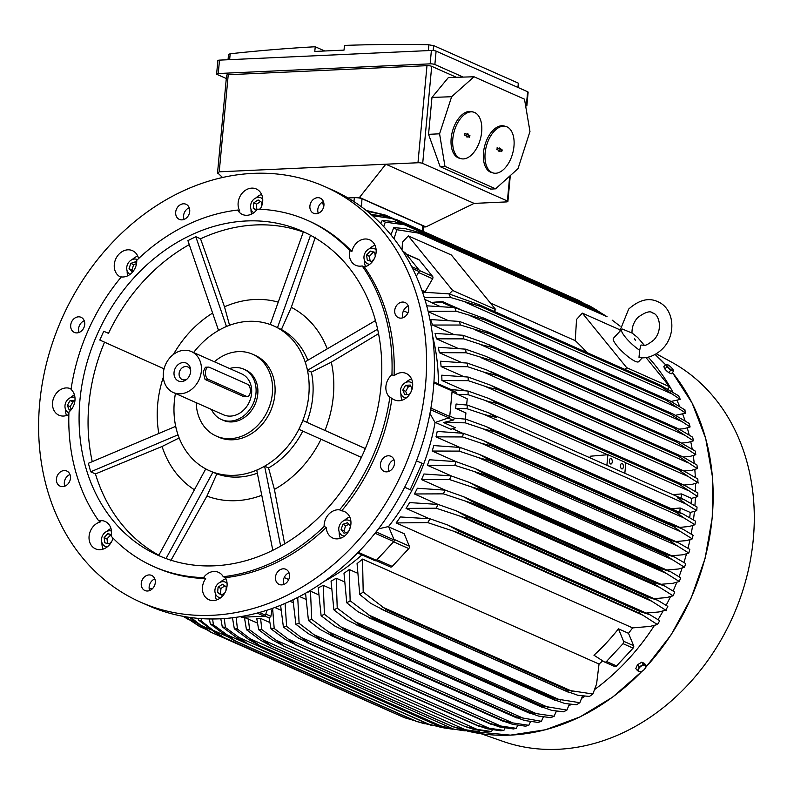 <?xml version="1.0" encoding="UTF-8"?>
<svg xmlns="http://www.w3.org/2000/svg" width="794" height="794" viewBox="0 0 794 794"><rect width="100%" height="100%" fill="white"/><g stroke="black" fill="none" stroke-linecap="round" stroke-linejoin="round"><path stroke-width="1.19" d="M403.094 317.669A8.268 6.789 113.9 0 1 402.866 316.965A8.268 6.789 113.9 0 1 408.275 306.018M283.845 584.434A8.268 6.789 113.9 0 1 288.391 573.05A8.268 6.789 113.9 0 1 289.026 572.772M64.81 486.176A8.268 6.789 113.9 0 1 64.582 485.471A8.268 6.789 113.9 0 1 69.991 474.514M184.059 219.412A8.268 6.789 113.9 0 1 188.605 208.038A8.268 6.789 113.9 0 1 189.24 207.76M324.786 186.6L332.686 190.103A227.282 186.729 113.9 0 1 433.385 389.05A227.282 186.729 113.9 0 1 148.299 605.584L140.399 602.08A227.282 186.729 113.9 0 1 39.7 403.134A227.282 186.729 113.9 0 1 324.786 186.6A227.282 186.729 113.9 0 1 425.485 385.547A227.282 186.729 113.9 0 1 140.399 602.08M318.275 213.298A8.268 6.789 113.9 0 1 323.456 201.636M79.072 332.448A8.268 6.789 113.9 0 1 79.42 325.59A8.268 6.789 113.9 0 1 84.253 320.786M149.639 590.547A8.268 6.789 113.9 0 1 154.81 578.895M388.832 471.398A8.268 6.789 113.9 0 1 389.179 464.55A8.268 6.789 113.9 0 1 394.013 459.746M394.965 313.461A8.268 6.789 113.9 0 1 397.298 304.648A8.268 6.789 113.9 0 1 405.089 302.534A8.268 6.789 113.9 0 1 408.503 306.722A8.268 6.789 113.9 0 1 406.181 315.536A8.268 6.789 113.9 0 1 398.38 317.65A8.268 6.789 113.9 0 1 394.965 313.461M280.49 569.546A8.268 6.789 113.9 0 1 285.84 569.298A8.268 6.789 113.9 0 1 289.502 576.513A8.268 6.789 113.9 0 1 284.48 584.156A8.268 6.789 113.9 0 1 279.131 584.404A8.268 6.789 113.9 0 1 275.468 577.188A8.268 6.789 113.9 0 1 280.49 569.546M70.219 475.229A8.268 6.789 113.9 0 1 67.897 484.042A8.268 6.789 113.9 0 1 60.106 486.146A8.268 6.789 113.9 0 1 56.692 481.968A8.268 6.789 113.9 0 1 59.014 473.145A8.268 6.789 113.9 0 1 66.805 471.041A8.268 6.789 113.9 0 1 70.219 475.229M184.694 219.134A8.268 6.789 113.9 0 1 179.355 219.392A8.268 6.789 113.9 0 1 175.682 212.167A8.268 6.789 113.9 0 1 180.704 204.534A8.268 6.789 113.9 0 1 186.054 204.276A8.268 6.789 113.9 0 1 189.716 211.502A8.268 6.789 113.9 0 1 184.694 219.134M313.541 213.258A8.268 6.789 113.9 0 1 310.712 202.946A8.268 6.789 113.9 0 1 320.27 198.163A8.268 6.789 113.9 0 1 320.29 198.172A8.268 6.789 113.9 0 1 323.118 208.485A8.268 6.789 113.9 0 1 313.561 213.268A8.268 6.789 113.9 0 1 313.541 213.258M83.906 327.644A8.268 6.789 113.9 0 1 74.358 332.418A8.268 6.789 113.9 0 1 71.52 322.086A8.268 6.789 113.9 0 1 81.067 317.312A8.268 6.789 113.9 0 1 83.906 327.644M151.644 575.422A8.268 6.789 113.9 0 1 154.473 585.734A8.268 6.789 113.9 0 1 144.925 590.528A8.268 6.789 113.9 0 1 144.905 590.518A8.268 6.789 113.9 0 1 142.076 580.206A8.268 6.789 113.9 0 1 151.624 575.412A8.268 6.789 113.9 0 1 151.644 575.422M381.279 461.046A8.268 6.789 113.9 0 1 390.827 456.262A8.268 6.789 113.9 0 1 393.665 466.604A8.268 6.789 113.9 0 1 384.127 471.378A8.268 6.789 113.9 0 1 381.279 461.046M237.634 210.063A14.461 11.88 113.9 0 0 242.398 214.449A14.461 11.88 113.9 0 0 246.964 215.293A14.461 11.88 113.9 0 0 257.345 209.169A189.399 155.604 113.9 0 1 307.268 220.266L309.422 221.228A189.399 155.604 113.9 0 1 351.871 251.559A14.461 11.88 113.9 0 1 369.686 239.838A14.461 11.88 113.9 0 1 373.428 242.726A14.461 11.88 113.9 0 1 375.066 256.938A14.461 11.88 113.9 0 1 364.327 266.883A189.399 155.604 113.9 0 1 394.082 375.741A14.461 11.88 113.9 0 1 406.22 373.478A14.461 11.88 113.9 0 1 412.632 386.132A14.461 11.88 113.9 0 1 394.489 399.918A14.461 11.88 113.9 0 1 391.988 398.32A189.399 155.604 113.9 0 1 341.698 510.82A14.461 11.88 113.9 0 1 344.477 511.584A14.461 11.88 113.9 0 1 346.373 534.352A14.461 11.88 113.9 0 1 332.746 538.024A14.461 11.88 113.9 0 1 326.284 527.414A189.399 155.604 113.9 0 1 225.407 577.665A14.461 11.88 113.9 0 1 225.149 592.314A14.461 11.88 113.9 0 1 213.467 600.552A14.461 11.88 113.9 0 1 208.901 599.718A14.461 11.88 113.9 0 1 205.686 578.568A189.399 155.604 113.9 0 1 155.763 567.462L153.619 566.509A189.399 155.604 113.9 0 1 111.16 536.168A14.461 11.88 113.9 0 0 108.818 524.328A14.461 11.88 113.9 0 0 105.076 521.45A14.461 11.88 113.9 0 0 98.704 520.844A189.399 155.604 113.9 0 1 68.949 411.997A14.461 11.88 113.9 0 0 74.954 400.474A14.461 11.88 113.9 0 0 71.043 389.417A189.399 155.604 113.9 0 1 121.333 276.917A14.461 11.88 113.9 0 0 132.181 272.471A14.461 11.88 113.9 0 0 136.757 260.313A189.399 155.604 113.9 0 1 237.634 210.063L239.788 211.015A14.461 11.88 113.9 0 1 240.036 196.366A14.461 11.88 113.9 0 1 251.728 188.128A14.461 11.88 113.9 0 1 256.283 188.972A14.461 11.88 113.9 0 1 260.075 209.259M113.056 538.153A14.461 11.88 113.9 0 1 95.498 548.843A14.461 11.88 113.9 0 1 91.767 545.964A14.461 11.88 113.9 0 1 90.119 531.742A14.461 11.88 113.9 0 1 100.858 521.797L98.704 520.844M68.87 414.478A14.461 11.88 113.9 0 1 58.964 415.212A14.461 11.88 113.9 0 1 52.563 402.548A14.461 11.88 113.9 0 1 70.706 388.772A14.461 11.88 113.9 0 1 71.113 388.961M121.055 277.245A14.461 11.88 113.9 0 1 120.708 277.096A14.461 11.88 113.9 0 1 118.822 254.328A14.461 11.88 113.9 0 1 132.439 250.656A14.461 11.88 113.9 0 1 138.563 258.586M374.996 245.296A14.461 11.88 -66.1 0 0 369.498 248.721M364.416 260.184A14.461 11.88 -66.1 0 0 365.568 266.556M364.327 266.883L362.173 265.93A14.461 11.88 113.9 0 1 355.801 265.325A14.461 11.88 113.9 0 1 352.07 262.447A14.461 11.88 113.9 0 1 349.717 250.606L351.871 251.559M411.53 378.937A14.461 11.88 -66.1 0 0 406.032 382.351M391.988 398.32L389.834 397.357A14.461 11.88 113.9 0 1 385.924 386.301A14.461 11.88 113.9 0 1 391.928 374.778L394.082 375.741M349.787 517.043A14.461 11.88 -66.1 0 0 344.288 520.467M326.284 527.414L324.131 526.462A14.461 11.88 113.9 0 1 328.706 514.304A14.461 11.88 113.9 0 1 339.544 509.857L341.698 510.82M205.686 578.568L203.542 577.605A14.461 11.88 113.9 0 1 213.923 571.481A14.461 11.88 113.9 0 1 218.479 572.325A14.461 11.88 113.9 0 1 223.253 576.712L225.407 577.665M65.426 409.108A14.461 11.88 -66.1 0 0 66.577 415.49M127.169 270.992A14.461 11.88 -66.1 0 0 127.735 275.786M261.593 194.431A14.461 11.88 -66.1 0 0 256.095 197.855M251.013 209.308A14.461 11.88 -66.1 0 0 251.579 214.102M262.725 199.066A8.268 6.789 -66.1 0 0 260.948 197.825A8.268 6.789 -66.1 0 0 258.348 197.339A8.268 6.789 -66.1 0 0 250.934 203.869A8.268 6.789 -66.1 0 0 253.842 212.732M256.422 210.341L253.256 208.266L253.762 202.857L258.1 199.959L261.941 202.48L261.593 206.271M260.531 208.494L259.43 209.229M253.256 208.266L256.75 209.944M260.511 201.547L256.631 204.127L256.125 209.537M253.762 202.857L256.631 204.127M137.749 256.115A14.461 11.88 -66.1 0 0 132.251 259.539M137.431 259.668A8.268 6.789 -66.1 0 0 137.104 259.509A8.268 6.789 -66.1 0 0 129.323 261.613A8.268 6.789 -66.1 0 0 129.998 274.416M132.4 272.223L129.055 268.67L130.772 263.39L135.456 261.782L136.598 263.181M136.518 263.677L133.64 264.66L131.933 269.95L133.104 271.389M130.772 263.39L133.64 264.66M129.055 268.67L131.933 269.95M74.447 394.866A14.461 11.88 -66.1 0 0 70.507 397.655M74.954 397.457A8.268 6.789 -66.1 0 0 64.999 405.496A8.268 6.789 -66.1 0 0 68.661 412.731A8.268 6.789 -66.1 0 0 68.919 412.84L68.661 412.731M71.053 409.893L69.217 409.972L67.291 405.397L70.08 400.603L74.934 400.682M74.785 401.794L72.959 401.873L70.16 406.667L71.351 409.506M70.08 400.603L72.959 401.873M67.291 405.397L70.16 406.667M110.971 528.496A14.461 11.88 -66.1 0 0 107.041 531.285M101.96 542.739A14.461 11.88 -66.1 0 0 103.111 549.12M111.478 531.087A8.268 6.789 -66.1 0 0 102.972 534.848A8.268 6.789 -66.1 0 0 103.061 544.714A8.268 6.789 -66.1 0 0 105.195 546.361A8.268 6.789 -66.1 0 0 107.309 546.848M111.875 541.19L109.284 543.979L104.848 542.788L104.113 537.617L107.805 533.637L111.438 534.61M112.659 537.736L112.817 538.918M111.368 535.096L110.674 534.908L106.982 538.888L107.647 543.543M107.805 533.637L110.674 534.908M104.113 537.617L106.982 538.888M225.943 578.737A14.461 11.88 -66.1 0 0 220.444 582.161M215.363 593.614A14.461 11.88 -66.1 0 0 216.514 599.986M227.074 583.372A8.268 6.789 -66.1 0 0 225.298 582.131A8.268 6.789 -66.1 0 0 222.697 581.645A8.268 6.789 -66.1 0 0 215.214 588.443A8.268 6.789 -66.1 0 0 218.598 597.237A8.268 6.789 -66.1 0 0 220.712 597.723M224.881 592.8L221.447 595.093L217.606 592.572L218.102 587.163L222.449 584.265L226.29 586.786L225.943 590.577M224.861 585.853L220.98 588.433L220.474 593.852L221.903 594.785M218.102 587.163L220.98 588.433M217.606 592.572L220.474 593.852M339.207 531.92A14.461 11.88 -66.1 0 0 340.358 538.302M350.918 521.678A8.268 6.789 -66.1 0 0 349.142 520.437A8.268 6.789 -66.1 0 0 341.36 522.541A8.268 6.789 -66.1 0 0 342.442 535.543A8.268 6.789 -66.1 0 0 344.556 536.029M348.308 531.831L344.08 533.28L341.102 529.598L342.81 524.318L347.504 522.71L350.482 526.382L349.34 529.916M348.933 524.477L345.678 525.588L343.971 530.878L345.519 532.784M342.81 524.318L345.678 525.588M341.102 529.598L343.971 530.878M400.94 393.814A14.461 11.88 -66.1 0 0 402.101 400.186M412.662 383.571A8.268 6.789 -66.1 0 0 410.885 382.321A8.268 6.789 -66.1 0 0 400.523 390.201A8.268 6.789 -66.1 0 0 404.176 397.437A8.268 6.789 -66.1 0 0 406.29 397.913M411.322 391.263L409.456 394.459L404.732 394.678L402.806 390.092L405.605 385.298L410.329 385.08L412.056 389.189M405.605 385.298L408.473 386.579L405.674 391.373L407.024 394.568M402.806 390.092L405.674 391.373M410.915 386.46L408.473 386.579M376.128 249.931A8.268 6.789 -66.1 0 0 374.351 248.691A8.268 6.789 -66.1 0 0 365.577 252.055A8.268 6.789 -66.1 0 0 365.518 262.149A8.268 6.789 -66.1 0 0 367.652 263.797A8.268 6.789 -66.1 0 0 369.766 264.283M374.331 258.626L371.741 261.415L367.304 260.224L366.57 255.053L370.262 251.073L374.699 252.264L375.284 256.353M366.57 255.053L369.438 256.333L370.103 260.978M374.768 252.79L373.13 252.353L369.438 256.333M370.262 251.073L373.13 252.353M307.268 220.266A189.399 155.604 113.9 0 1 349.717 250.606M203.542 577.605A189.399 155.604 113.9 0 1 153.619 566.509M324.131 526.462A189.399 155.604 113.9 0 1 223.253 576.712M389.834 397.357A189.399 155.604 113.9 0 1 339.544 509.857M362.173 265.93A189.399 155.604 113.9 0 1 391.928 374.778M79.926 400.245A177.35 145.699 113.9 0 1 302.375 231.282A177.35 145.699 113.9 0 1 380.961 386.519A177.35 145.699 113.9 0 1 158.502 555.492A177.35 145.699 113.9 0 1 79.926 400.245M92.253 461.651A177.35 145.699 113.9 0 1 88.898 404.235A177.35 145.699 113.9 0 1 104.55 342.174M158.84 555.214A177.35 145.699 113.9 0 1 95.449 473.919L90.695 471.805L88.372 463.289L175.692 426.338M160.616 556.405L158.701 555.482L205.745 468.907M378.549 333.659L331.297 362.193A103.468 85.008 113.9 0 1 333.331 396.077A103.468 85.008 113.9 0 1 324.964 430.427L365.319 448.56M158.83 433.455A103.468 85.008 113.9 0 1 157.698 404.077A103.468 85.008 113.9 0 1 163.326 377.219M193.597 352.546A79.201 65.068 113.9 0 1 222.439 328.359A79.201 65.068 113.9 0 1 248.711 321.332A79.201 65.068 113.9 0 1 273.692 325.927A79.201 65.068 113.9 0 1 273.89 326.016A79.201 65.068 113.9 0 1 306.405 366.024A79.201 65.068 113.9 0 1 308.787 395.263A79.201 65.068 113.9 0 1 300.936 424.959A79.201 65.068 113.9 0 1 260.69 468.281A79.201 65.068 113.9 0 1 234.429 475.318A79.201 65.068 113.9 0 1 209.437 470.723A79.201 65.068 113.9 0 1 209.249 470.634A79.201 65.068 113.9 0 1 176.734 430.626A79.201 65.068 113.9 0 1 174.343 401.387A79.201 65.068 113.9 0 1 175.434 393.467M214.36 361.756A44.772 36.782 113.9 0 1 252.552 354.223L255.063 355.335A44.772 36.782 113.9 0 1 274.893 394.519A44.772 36.782 113.9 0 1 232.86 439.777A44.772 36.782 113.9 0 1 218.747 437.176L216.226 436.055A44.772 36.782 113.9 0 1 196.197 402.677M252.552 354.223A44.772 36.782 113.9 0 1 272.382 393.407A44.772 36.782 113.9 0 1 216.226 436.055M221.417 419.52L223.213 420.324A27.552 22.629 -66.1 0 0 231.908 421.922A27.552 22.629 -66.1 0 0 256.849 399.273A27.552 22.629 -66.1 0 0 245.564 369.954L243.768 369.16A27.552 22.629 113.9 0 1 255.053 398.479A27.552 22.629 113.9 0 1 230.111 421.128A27.552 22.629 113.9 0 1 221.417 419.52A27.552 22.629 113.9 0 1 211.452 409.446M229.615 368.535A27.552 22.629 113.9 0 1 235.084 367.562A27.552 22.629 113.9 0 1 243.768 369.16M191.433 351.583L241.674 373.885A22.381 18.391 113.9 0 1 250.844 397.705A22.381 18.391 113.9 0 1 230.578 416.106A22.381 18.391 113.9 0 1 223.511 414.805L173.271 392.504A22.381 18.391 113.9 0 1 164.1 368.684A22.381 18.391 113.9 0 1 184.367 350.283A22.381 18.391 113.9 0 1 191.433 351.583A22.381 18.391 113.9 0 1 200.594 375.403A22.381 18.391 113.9 0 1 180.327 393.804A22.381 18.391 113.9 0 1 173.271 392.504M247.391 396.534L243.47 396.514L205.07 379.472L203.145 371.979L205.398 367.245L208.425 367.106A6.203 3.265 87.4 0 0 205.477 371.87A6.203 3.265 87.4 0 0 208.147 379.324L246.557 396.365A6.203 3.265 87.4 0 0 247.391 396.534A6.203 3.265 87.4 0 0 250.338 391.779A6.203 3.265 87.4 0 0 247.668 384.316L209.269 367.275A6.203 3.265 87.4 0 0 208.425 367.106M181.469 381.547A9.776 8.039 113.9 0 1 174.045 372.426A9.776 8.039 113.9 0 1 183.235 362.54A9.776 8.039 113.9 0 1 190.659 369.796A9.776 8.039 113.9 0 1 186.262 379.711A9.776 8.039 113.9 0 1 181.469 381.547M187.027 379.066A6.888 5.657 113.9 0 1 184.337 379.899A6.888 5.657 113.9 0 1 182.163 379.502A6.888 5.657 113.9 0 1 179.345 372.168A6.888 5.657 113.9 0 1 185.578 366.51A6.888 5.657 113.9 0 1 187.751 366.907A6.888 5.657 113.9 0 1 190.699 370.798M365.309 448.58L302.901 420.552L298.921 429.336L302.851 420.532L306.742 422.259A79.201 65.068 -66.1 0 0 312.737 397.01A79.201 65.068 -66.1 0 0 311.397 372.098L307.506 370.371L306.405 366.024L307.566 370.282L377.626 329.182M90.695 471.805L177.896 434.884L175.563 426.358M179.166 437.96L162.065 446.486L95.449 473.919M194.381 489.739A103.468 85.008 113.9 0 1 162.065 446.486M166.035 558.529L212.861 472.251L205.626 469.006M256.75 470.256L260.69 468.281L256.75 470.256L272.808 550.262M209.249 470.634L216.861 473.869A79.201 65.068 -66.1 0 0 257.335 473.184M216.861 473.869L206.946 496.061L170.68 560.832M261.772 495.287A103.468 85.008 113.9 0 1 206.946 496.061M280.659 546.123L264.64 466.316L260.69 468.281L264.66 466.217L268.551 467.944A79.201 65.068 -66.1 0 0 302.802 431.082M268.551 467.944L274.416 489.412L284.629 543.821M321.014 439.261A103.468 85.008 113.9 0 1 274.416 489.412M331.297 362.193L311.397 372.098M306.742 422.259L324.964 430.427M307.844 360.248A79.201 65.068 -66.1 0 0 281.394 329.52L273.89 326.016L277.503 327.634L310.533 235.282M306.405 366.024L305.243 361.766L306.405 366.024M315.377 237.148L291.309 307.338L281.394 329.52M291.309 307.338A103.468 85.008 113.9 0 1 327.257 348.854M304.479 232.245L303.397 231.788L270.278 324.399L273.692 325.927M226.459 326.513L195.8 236.701L200.554 238.805L224.504 306.812L229.555 325.282M224.504 306.812A103.468 85.008 113.9 0 1 278.237 302.147M195.8 236.701L187.91 240.632L218.499 330.334L226.389 326.394M173.429 354.471A103.468 85.008 113.9 0 1 212.613 313.084M164.06 368.843L99.806 340.05L103.736 331.247L108.49 333.351A177.35 145.699 113.9 0 1 189.26 244.602M108.49 333.351L103.736 331.247M298.971 429.356L361.369 457.384M375.483 320.558L305.243 361.766M200.554 238.805A177.35 145.699 113.9 0 1 303.308 232.037M403.451 310.782L407.967 312.786M321.778 202.539L323.932 205.338M152.795 588.334L149.173 588.612M267.072 610.159L265.434 615.181A1.38 1.131 -66.1 0 1 264.213 616.233L241.922 617.246L240.513 616.62M240.324 616.65L241.485 617.166A1.38 1.131 -66.1 0 0 241.922 617.246M284.202 577.536L288.718 579.541M328.508 578.25L330.85 577.655A194.907 160.13 -66.1 0 0 361.955 554.867M404.662 487.218L411.868 490.424L404.642 487.258M422.011 463.289L410.21 489.68M416.443 460.848L423.678 464.024A194.907 160.13 -66.1 0 0 435.043 422.547L429.941 413.495M438.427 383.929A194.907 160.13 -66.1 0 0 434.685 345.38L433.405 342.988M434.685 345.38A194.907 160.13 -66.1 0 0 432.68 336.418M416.294 276.292L419.073 271.508A1.38 1.131 -66.1 0 0 419.034 269.9L404.95 252.561A1.38 1.131 -66.1 0 0 404.593 252.284L403.074 251.609M366.233 210.45L385.08 214.995A226.25 185.875 113.9 0 1 385.944 215.303L367.255 211.273M393.149 218.499L385.944 215.303M379.185 213.407L386.609 216.702M371.632 214.946A220.395 181.062 113.9 0 1 373.617 215.879L373.388 216.494M371.096 214.489L382.619 215.859L396.871 219.72A226.25 185.875 113.9 0 1 397.863 220.176L391.799 218.499L373.617 215.879M583.947 303.427L579.104 300.608L397.863 220.176M579.104 300.608A226.25 185.875 -66.1 0 0 578.111 300.152L396.871 219.72M391.799 218.499L405.258 224.474M380.832 223.6L382.242 220.375A220.395 181.062 113.9 0 1 385.279 222.131L383.73 226.618M382.242 220.375L394.062 221.615L408.543 225.595A226.25 185.875 113.9 0 1 409.654 226.221L404.404 224.781L385.279 222.131M404.414 224.781L596.542 310.047L590.905 306.653L409.654 226.221M590.905 306.653A226.25 185.875 -66.1 0 0 589.793 306.027L408.543 225.595M600.889 312.945L596.542 310.047M390.916 234.826L393.784 227.59A220.395 181.062 113.9 0 1 396.811 229.724L394.042 238.756M393.784 227.59L405.416 228.662L420.105 232.721A226.25 185.875 113.9 0 1 421.316 233.545L396.811 229.724M417.019 232.374L607.053 316.707L602.557 313.977L421.316 233.545M602.557 313.977A226.25 185.875 -66.1 0 0 601.356 313.154L607.053 316.707M420.105 232.721L601.356 313.154M620.124 326.165L612.134 320.101M449.325 293.988L452.63 290.445L408.295 235.897L402.489 242.15L402.002 249.961M425.495 292.261A194.907 160.13 -66.1 0 0 425.147 291.726L432.611 278.754A2.064 1.697 -66.1 0 0 432.551 276.342L419.182 259.886A2.064 1.697 -66.1 0 0 418.646 259.479L406.012 253.872M452.63 290.445L495.694 309.561L451.369 255.003L408.295 235.897M425.147 291.726L421.872 290.276M494.037 311.337L495.694 309.561M586.826 352.516A194.907 160.13 -66.1 0 0 575.233 340.656L576.553 319.396L582.359 313.144L619.667 329.699M490.355 302.98L575.233 340.656M625.037 369.468L626.694 367.691L582.359 313.144M626.694 367.691L669.759 386.807L645.969 357.528M642.356 357.727L638.674 361.687A17.22 3.781 -137.1 0 1 635.299 361.339A17.22 3.781 -137.1 0 1 620.045 349.34A17.22 3.781 -137.1 0 1 613.444 338.254L621.672 329.391A17.22 3.781 -137.1 0 1 622.446 329.073L632.004 333.043C631.835 327.217 633.751 322.046 637.751 317.521C645.324 312.012 650.316 310.514 652.757 313.015C659.219 314.126 663.327 330.076 653.79 339.991C643.329 348.219 644.262 344.467 640.837 345.142L639.676 350.283A17.22 3.781 -137.1 0 1 626.297 338.294A17.22 3.781 -137.1 0 1 621.672 329.391M639.676 350.283L639.001 357.34L639.537 357.498C643.825 358.431 653.462 357.896 662.871 348.427C676.518 334.76 674.443 308.449 657.779 301.69C648.787 297.383 639.081 299.854 628.669 309.084L619.588 331.644M667.774 388.941L669.759 386.807M423.381 227.015L425.902 226.905L359.503 197.438L354.392 197.666A5.508 1.191 5.3 0 1 361.945 198.728L422.597 225.645A5.508 1.191 5.3 0 1 423.401 226.359L423.212 231.411M474.117 203.393L385.824 164.209L417.972 162.75A3.444 0.744 5.3 0 1 422.696 163.405L507.396 201.001A3.444 0.744 5.3 0 1 507.902 201.448A3.444 0.744 5.3 0 1 506.264 201.924L474.117 203.393L425.902 226.905M359.503 197.438L385.824 164.209L219.233 171.812L228.235 74.725A3.444 0.744 -174.7 0 0 226.608 75.202L217.556 172.764L222.568 177.519M456.421 77.306L431.698 66.329A3.444 0.744 -174.7 0 0 426.983 65.664L228.235 74.725M440.124 166.641L490.771 189.111L495.585 188.823L444.968 166.353L439.578 133.809L451.637 96.719L474.008 76.77L448.382 77.544L431.976 97.434L428.552 134.335L440.124 166.641L444.968 166.353M495.585 188.823L518.035 168.626L529.965 131.476L524.497 99.181L474.008 76.77M460.986 158.661L459.339 158.214A24.108 13.627 -74.9 0 1 458.207 157.817A24.108 13.627 -74.9 0 1 452.719 130.375A24.108 13.627 -74.9 0 1 471.864 111.666L473.502 112.103A24.108 13.627 105.1 0 0 454.367 130.821A24.108 13.627 105.1 0 0 459.845 158.254A24.108 13.627 105.1 0 0 460.986 158.661A24.108 13.627 105.1 0 0 480.122 139.942A24.108 13.627 105.1 0 0 474.643 112.51A24.108 13.627 105.1 0 0 473.502 112.103M493.282 172.993L491.635 172.556A24.108 13.627 -74.9 0 1 490.503 172.149A24.108 13.627 -74.9 0 1 485.025 144.716A24.108 13.627 -74.9 0 1 504.16 125.998L505.808 126.435A24.108 13.627 105.1 0 0 486.672 145.153A24.108 13.627 105.1 0 0 492.151 172.596A24.108 13.627 105.1 0 0 493.282 172.993A24.108 13.627 105.1 0 0 512.418 154.274A24.108 13.627 105.1 0 0 506.939 126.841A24.108 13.627 105.1 0 0 505.808 126.435M502.235 149.977L501.709 151.614L499.734 150.731L499.495 151.456L498.602 151.059L498.831 150.334L496.855 149.461L497.312 147.803L499.357 148.696L499.595 147.982L502.235 149.977L499.347 148.954L499.515 148.21M500.26 149.103L499.347 148.954M501.024 151.307L501.371 149.858M499.357 148.696L497.004 147.912M498.662 151.078L498.88 150.384L499.734 150.731M500.488 148.379L499.575 148.24M469.929 135.645L469.413 137.273L467.428 136.399L467.2 137.114L466.296 136.717L466.535 136.002L464.559 135.129L465.006 133.471L467.061 134.365L467.289 133.65L468.192 134.047L467.954 134.762L469.929 135.645L467.041 134.623L467.219 133.878M467.954 134.762L467.041 134.623M468.718 136.975L469.075 135.526M467.061 134.365L464.698 133.581M466.356 136.747L466.584 136.052L467.428 136.399M468.192 134.047L467.279 133.898M451.637 96.719L431.976 97.434M439.578 133.809L428.552 134.335M226.3 78.517L217.129 74.447A3.444 0.744 5.3 0 1 216.623 73.991A3.444 0.744 5.3 0 1 218.251 73.514L430.149 63.848A3.444 0.744 5.3 0 1 434.864 64.513L463.21 77.097M525.429 104.709L526.382 105.126A3.444 0.744 5.3 0 1 526.888 105.582A3.444 0.744 5.3 0 1 525.658 106.029M526.888 105.582L528.129 92.193A3.444 0.744 -174.7 0 0 527.623 91.737L436.104 51.124A3.444 0.744 -174.7 0 0 431.39 50.459L219.501 60.126A3.444 0.744 -174.7 0 0 217.864 60.602L216.623 73.991M428.373 50.598L428.919 44.712A2066.177 1697.493 -66.1 0 0 344.457 45.427L344.02 50.111L314.801 51.441L315.228 46.757A2066.177 1697.493 -66.1 0 0 230.181 53.784L228.533 54.419L228.037 59.729M518.452 87.668L518.323 83.162L433.623 45.576L433.167 50.508M433.911 45.724L428.403 44.722M324.766 50.995L315.228 46.757M217.665 173.152L219.233 171.812M348 197.964L354.392 197.666L353.916 201.597M272.223 608.432L270.893 616.352L269.136 618.05L271.002 628.858A220.395 181.062 113.9 0 0 274.188 628.471L288.073 639.021L488.975 728.177L503.892 730.411L505.034 728.009M257.415 623.022L243.639 617.166M248.343 618.992L249.614 629.831A220.395 181.062 113.9 0 1 246.468 629.741L244.443 617.524M249.614 629.831L271.737 646.247A226.25 185.875 113.9 0 1 271.548 646.237L260.601 640.282L246.468 629.741M270.436 645.81L452.798 726.679A226.25 185.875 -66.1 0 0 452.977 726.679L465.433 729.746L479.308 731.77A220.395 181.062 -66.1 0 1 476.162 731.671L461.503 729.438L452.798 726.679L271.548 646.237M271.737 646.247L452.977 726.679M262.526 639.696L465.433 729.746M269.791 622.496L260.571 618.407L256.78 618.576L258.685 629.761A220.395 181.062 113.9 0 0 260.273 629.692A220.395 181.062 113.9 0 0 261.861 629.612L283.974 646.137L272.312 639.934L258.685 629.761M491.555 731.552A220.395 181.062 -66.1 0 1 489.967 731.631A220.395 181.062 -66.1 0 1 488.389 731.691L474.256 729.557L465.215 726.57L477.184 729.418L491.555 731.552L492.409 729.785M282.327 645.542L465.215 726.57M275.24 639.805L477.184 729.418M260.571 618.407L261.861 629.612M272.61 608.293L274.188 628.471M288.033 639.001L296.48 645.105A226.25 185.875 113.9 0 1 296.291 645.125L285.383 639.527L271.002 628.858M296.291 645.125L477.531 725.557A226.25 185.875 -66.1 0 0 477.72 725.537L488.975 728.177M296.48 645.105L477.72 725.537M503.892 730.411A220.395 181.062 -66.1 0 1 500.696 730.788L487.059 728.763L477.531 725.557M280.897 610.179L274.833 607.489M323.883 581.575A194.907 160.13 -66.1 0 0 330.85 577.655M378.42 528.854L388.554 526.541A194.907 160.13 -66.1 0 0 411.868 490.424A194.907 160.13 -66.1 0 0 423.678 464.024M388.554 526.541L394.171 539.95L376.048 531.911M375.096 560.703L357.558 552.922L374.967 560.624A1.38 1.131 -66.1 0 0 376.396 560.356L393.834 541.577A1.38 1.131 -66.1 0 0 394.171 539.95M390.092 566.817A2.064 1.697 -66.1 0 0 392.236 566.41L408.791 548.585A2.064 1.697 -66.1 0 0 409.297 546.143L404.186 533.747L388.703 526.879M433.941 381.954L451.379 389.685A1.38 1.131 -66.1 0 1 452.123 390.936L449.751 416.473A1.38 1.131 -66.1 0 1 448.769 417.803L435.043 422.547M679.188 527.444L689.242 526.472L694.909 524.755L684.15 518.055L483.248 428.899L465.215 422.825A220.395 181.062 113.9 0 0 465.76 419.182L454.833 418.13L453.066 420.224L443.499 422.527L455.28 427.758L450.883 429.296L435.39 422.428M465.215 422.825L443.499 422.527M465.76 419.182L486.246 426.606L494.692 431.519A226.25 185.875 113.9 0 1 494.662 431.738L483.199 428.879M494.692 431.519L675.942 511.951L682.552 513.718L695.455 521.112A220.395 181.062 -66.1 0 1 694.909 524.755M684.15 518.055L675.902 512.17L494.662 431.738M452.034 391.879L457.056 394.102L455.925 392.196L452.104 390.499M439.995 306.415L431.658 302.713A194.907 160.13 -66.1 0 0 431.509 302.435L442.357 301.502L460.083 309.372M424.909 299.507L431.509 302.435M468.142 377.061L490.682 385.229L497.421 388.971A226.25 185.875 113.9 0 1 497.421 389.397L489.263 387.68L468.222 380.673A220.395 181.062 113.9 0 0 468.142 377.061L441.742 375.185A194.907 160.13 113.9 0 1 441.95 380.544L464.847 390.708M467.289 363.086L486.801 369.984L496.687 374.798A226.25 185.875 113.9 0 1 496.736 375.423L483.457 371.989L467.597 366.699A220.395 181.062 113.9 0 0 467.289 363.086L440.541 361.21A194.907 160.13 113.9 0 1 441.117 366.59L463.646 376.584M465.582 349.162L485.968 356.357L495.109 360.665A226.25 185.875 113.9 0 1 495.228 361.488L466.108 352.764A220.395 181.062 113.9 0 0 465.582 349.162L438.338 347.286A194.907 160.13 113.9 0 1 439.31 352.685L461.413 362.491M484.33 342.8L492.637 346.591A226.25 185.875 113.9 0 1 492.846 347.603L482.821 345.142L463.736 338.869A220.395 181.062 113.9 0 0 462.962 335.267L435.062 333.401A194.907 160.13 113.9 0 1 436.472 338.83L458.098 348.427M459.379 321.421L489.203 332.577A226.25 185.875 113.9 0 1 489.531 333.748L460.411 325.024A220.395 181.062 113.9 0 0 459.379 321.421L430.616 319.555A194.907 160.13 113.9 0 1 432.522 325.034L453.612 334.393M428.224 311.695L447.826 320.399M426.715 305.809L454.744 307.615A220.395 181.062 113.9 0 1 456.064 311.218L428.115 311.268M454.744 307.615L484.757 318.632A226.25 185.875 113.9 0 1 485.223 319.952L456.064 311.218M484.757 318.632L670.602 401.188M485.223 319.952L666.464 400.384A226.25 185.875 -66.1 0 0 665.997 399.064M470.733 315.972L677.719 407.838L666.464 400.384M670.176 400.96L685.202 410.091M675.575 415.262L685.758 413.158A220.395 181.062 -66.1 0 0 684.438 409.555M685.758 413.158L677.719 407.838M460.411 325.024L432.522 325.034M489.203 332.577L672.945 413.982L689.073 423.351A220.395 181.062 -66.1 0 1 690.105 426.954L670.771 414.19A226.25 185.875 -66.1 0 0 670.454 413.009M489.531 333.748L670.771 414.19M475.288 329.887L681.788 421.535M463.736 338.869L436.472 338.83M462.852 335.227L484.757 342.958M492.637 346.591L679.982 429.623M492.846 347.603L674.086 428.035A226.25 185.875 -66.1 0 0 673.878 427.033M478.881 343.862L684.815 435.251L674.086 428.035M679.674 429.465L692.715 437.236M681.58 443.052L687.455 442.556L693.43 440.809A220.395 181.062 -66.1 0 0 692.666 437.206M693.43 440.809L684.815 435.251M466.108 352.764L439.31 352.685M495.109 360.665L680.299 442.457L695.276 451.091A220.395 181.062 -66.1 0 1 695.802 454.694L676.468 441.93A226.25 185.875 -66.1 0 0 676.349 441.107M495.228 361.488L676.468 441.93M481.581 357.896L686.879 449.007M467.597 366.699L441.117 366.59M496.687 374.798L677.937 455.23L682.532 456.709L696.983 465.026A220.395 181.062 -66.1 0 1 697.291 468.629L677.987 455.855A226.25 185.875 -66.1 0 0 677.937 455.23M496.736 375.423L677.987 455.855M483.457 371.989L688.031 462.773M468.222 380.673L441.95 380.544M497.421 388.971L678.662 469.403L683.882 470.971L697.837 478.99A220.395 181.062 -66.1 0 1 697.916 482.603L692.269 484.32L683.902 485.045M497.421 389.397L678.672 469.83A226.25 185.875 -66.1 0 0 678.662 469.403M484.538 386.132L688.319 476.569L678.672 469.83M698.442 482.97L687.852 476.301M431.658 302.713L441.653 302.256L453.434 307.486M441.653 302.256L442.357 301.502M422.527 292.152L448.928 293.859A220.395 181.062 113.9 0 1 450.575 297.472L424.284 297.492M448.928 293.859L479.179 304.747A226.25 185.875 113.9 0 1 479.814 306.196L450.575 297.472M479.179 304.747L661.134 385.487L478.226 304.32M479.814 306.196L661.065 386.628A226.25 185.875 -66.1 0 0 660.419 385.189L678.622 395.799A220.395 181.062 -66.1 0 1 680.269 399.412L661.065 386.628M465.125 302.137L672.518 394.171M683.962 471.011L691.574 470.356L697.291 468.629M683.197 457.016L689.976 456.431L695.802 454.694M679.059 429.137L683.922 428.72L690.105 426.954M671.059 401.436L680.269 399.412M236.126 617.285L237.456 629.116A220.395 181.062 113.9 0 1 234.329 628.779L232.463 617.762M259.588 645.453L440.829 725.885L453.711 729.14L249.941 638.713L259.588 645.453A226.25 185.875 113.9 0 1 259.221 645.413L249.008 639.726L234.329 628.779M236.711 628.481L250.507 639.101M259.221 645.413L440.66 725.954L259.221 645.413M453.711 729.14L464.847 730.857L448.789 728.386L440.462 725.845A226.25 185.875 -66.1 0 0 440.829 725.885M464.847 730.857L467.368 730.599M224.285 618.536L225.377 627.459A220.395 181.062 113.9 0 1 222.27 626.873L220.831 618.754M237.585 638.297L222.27 626.873M225.377 627.459L247.53 643.736A226.25 185.875 113.9 0 1 246.984 643.636L237.565 638.287M247.53 643.736L428.77 724.168L442.05 727.602L452.501 729.18M444.958 728.158L428.224 724.068L246.984 643.636L428.224 724.068A226.25 185.875 -66.1 0 0 428.77 724.168M237.475 636.818L442.05 727.602M212.623 618.963L213.397 624.828A220.395 181.062 113.9 0 1 210.311 623.985L209.378 618.943M226.29 635.925L210.311 623.985M213.397 624.828L235.55 641.066A226.25 185.875 113.9 0 1 234.845 640.877L226.28 635.915M235.55 641.066L416.79 721.498L432.73 725.518M424.512 723.731L416.086 721.309L234.845 640.877M416.086 721.309A226.25 185.875 -66.1 0 0 416.79 721.498M225.139 633.989L430.437 725.091M201.15 618.586L201.517 621.176A220.395 181.062 113.9 0 1 198.44 620.054L198.113 618.347M215.521 632.828L198.361 619.975M201.517 621.176L212.941 630.178L223.67 637.393A226.25 185.875 113.9 0 1 222.806 637.086L215.144 632.59M223.67 637.393L404.91 717.826L414.547 720.624M404.91 717.826A226.25 185.875 -66.1 0 1 404.047 717.528L222.806 637.086M212.941 630.178L227.173 636.5M191.046 617.573L200.872 625.325L211.879 632.669A226.25 185.875 113.9 0 1 210.886 632.223L204.207 628.233L189.429 617.355M211.879 632.669L396.841 714.322M200.872 625.325L211.095 629.87M185.508 616.749L200.207 626.803A226.25 185.875 113.9 0 1 199.086 626.178L184.555 616.581M200.207 626.803L206.043 629.394M188.952 619.35L195.8 622.397M183.126 616.333L189.101 619.876M479.308 731.77L479.854 730.649M293.095 602.666L289.889 601.237M305.72 599.262L299.497 596.493M318.434 594.696L310.474 591.163A194.907 160.13 113.9 0 1 306.127 592.86M323.267 585.357A194.907 160.13 113.9 0 1 318.245 587.778L321.113 615.727A220.395 181.062 113.9 0 0 324.428 614.308L323.267 585.357L331.267 588.9M344.209 581.754L336.19 578.201A194.907 160.13 113.9 0 1 331.058 581.208L333.887 609.861A220.395 181.062 113.9 0 0 337.232 608.144L360.268 625.414A226.25 185.875 113.9 0 1 359.186 625.96L346.829 619.826L333.887 609.861M357.28 573.079L349.271 569.526A194.907 160.13 113.9 0 1 343.991 573.218L346.76 602.825A220.395 181.062 113.9 0 0 350.144 600.78L373.289 618.238A226.25 185.875 113.9 0 1 372.058 618.973L357.876 611.648L346.76 602.825M385.04 610.725L566.291 691.157A226.25 185.875 -66.1 0 0 567.66 690.204L592.89 693.996L596.592 683.922L599.043 664.052L362.53 559.095A194.907 160.13 113.9 0 1 357.062 563.611L359.751 594.488A220.395 181.062 113.9 0 0 363.195 592.056L386.41 609.772A226.25 185.875 113.9 0 1 385.04 610.725L370.659 603.311L359.751 594.488M599.043 664.052A194.907 160.13 -66.1 0 0 602.706 660.846M618.447 628.838L623.558 641.234A2.064 1.697 113.9 0 1 623.052 643.666L606.497 661.491A2.064 1.697 113.9 0 1 604.353 661.908L593.952 655.219A194.907 160.13 -66.1 0 0 618.447 628.838L628.501 633.294A194.907 160.13 -66.1 0 0 632.629 627.895L650.018 626.406L657.402 624.541A220.395 181.062 -66.1 0 0 659.745 620.749L649.849 614.705L640.192 611.588A226.25 185.875 -66.1 0 1 639.279 613.097L458.039 532.665L427.708 522.601L396.117 522.938L632.629 627.895M427.708 522.601A220.395 181.062 113.9 0 0 430.04 518.81L400.394 516.954A194.907 160.13 113.9 0 1 396.117 522.938M438.139 504.448L456.074 510.79L466.961 516.785A226.25 185.875 113.9 0 1 466.247 518.164L647.487 598.597L652.033 601.376L459.905 516.11L436.134 508.2A220.395 181.062 113.9 0 0 438.139 504.448L409.595 502.582A194.907 160.13 113.9 0 1 406.042 508.408L429.346 518.74M445.097 490.126L463.319 496.617L473.879 502.473A226.25 185.875 113.9 0 1 473.333 503.684L443.389 493.858A220.395 181.062 113.9 0 0 445.097 490.126L417.376 488.26A194.907 160.13 113.9 0 1 414.438 493.967L438.03 504.438M421.495 479.596L449.583 479.566A220.395 181.062 113.9 0 0 451.032 475.864L423.936 473.988A194.907 160.13 113.9 0 1 421.495 479.596L445.662 490.315M456.014 461.632L474.971 468.45L484.787 473.968A226.25 185.875 113.9 0 1 484.519 474.812L454.803 465.314A220.395 181.062 113.9 0 0 456.014 461.632L429.375 459.756A194.907 160.13 113.9 0 1 427.39 465.284L451.746 476.102M671.694 555.75L682.959 554.788L688.825 553.051L677.173 545.796L478.663 457.691L459.131 451.111A220.395 181.062 113.9 0 0 460.103 447.449L433.792 445.573A194.907 160.13 113.9 0 1 432.204 451.042L456.252 461.711M463.339 433.296L483.268 440.501L492.211 445.633A226.25 185.875 113.9 0 1 492.121 446.059L481.323 443.26L462.584 436.948A220.395 181.062 113.9 0 0 463.339 433.296L437.226 431.42A194.907 160.13 113.9 0 1 436.015 436.849L459.835 447.419M452.481 428.74L462.555 433.206M462.584 436.948L436.015 436.849M481.333 443.27L681.093 531.92L673.362 526.501L492.121 446.059M673.362 526.501A226.25 185.875 -66.1 0 0 673.451 526.065L677.342 526.839L683.416 529.459M492.211 445.633L673.451 526.065M682.939 529.201L693.569 535.573M675.754 541.528L686.532 540.605L692.279 538.878A220.395 181.062 -66.1 0 0 693.033 535.225M692.279 538.878L681.093 531.92M459.131 451.111L432.204 451.042M460.103 447.449L479.526 454.446L488.915 459.786A226.25 185.875 113.9 0 1 488.747 460.421L478.643 457.681M677.173 545.796L669.987 540.853L488.747 460.421M669.987 540.853A226.25 185.875 -66.1 0 0 670.156 540.218L678.026 542.54L689.797 549.379A220.395 181.062 -66.1 0 1 688.825 553.051M488.915 459.786L670.156 540.218M454.803 465.314L427.39 465.284M475.219 472.182L672.369 559.681L665.769 555.244L484.519 474.812M665.769 555.244A226.25 185.875 -66.1 0 0 666.037 554.411L674.324 556.922L685.708 563.571A220.395 181.062 -66.1 0 1 684.497 567.253L672.369 559.681M484.787 473.968L666.037 554.411M451.032 475.864L469.591 482.504L479.794 488.201A226.25 185.875 113.9 0 1 479.397 489.233L470.971 486.742L666.623 573.576L660.648 569.665L479.397 489.233M471.408 486.901L449.464 479.526M660.648 569.665A226.25 185.875 -66.1 0 0 661.045 568.633L670.652 571.749L680.726 577.794A220.395 181.062 -66.1 0 1 679.277 581.506L673.024 583.272L660.916 584.305M479.794 488.201L661.045 568.633M679.336 581.545L666.325 573.407M443.389 493.858L414.438 493.967M465.889 501.381L659.874 587.471L654.574 584.116L473.333 503.684M654.574 584.116A226.25 185.875 -66.1 0 0 655.119 582.905L664.36 585.833L674.791 592.066A220.395 181.062 -66.1 0 1 673.084 595.798L659.874 587.471M473.879 502.473L655.119 582.905M436.134 508.2L406.042 508.408M466.247 518.164L459.895 516.11M647.487 598.597A226.25 185.875 -66.1 0 0 648.212 597.217L657.571 600.204L667.833 606.378A220.395 181.062 -66.1 0 1 665.829 610.139L658.921 611.966L646.147 613.057M466.961 516.785L648.212 597.217M666.593 610.715L651.606 601.137M430.04 518.81L447.766 525.023L458.952 531.156A226.25 185.875 113.9 0 1 458.039 532.665M458.952 531.156L640.192 611.588M452.937 530.948L642.971 615.281L639.279 613.097M657.402 624.541L642.971 615.281M362.53 559.095L363.195 592.056M386.41 609.772L567.66 690.204M592.89 693.996A220.395 181.062 -66.1 0 1 589.446 696.427L578.052 695.346L566.291 691.157M382.261 607.033L572.295 691.366M349.271 569.526L350.144 600.78M372.058 618.973L553.299 699.405A226.25 185.875 -66.1 0 0 554.54 698.67L579.838 702.71L582.528 695.961M373.289 618.238L554.54 698.67M579.838 702.71A220.395 181.062 -66.1 0 1 576.454 704.764L564.862 703.504L553.299 699.405M368.227 614.814L560.356 700.08M336.19 578.201L337.232 608.144M359.186 625.96L540.426 706.392A226.25 185.875 -66.1 0 0 541.518 705.846L566.926 710.084L569.367 704.179M360.268 625.414L541.518 705.846M566.926 710.084A220.395 181.062 -66.1 0 1 563.581 711.801L551.751 710.382L540.426 706.392M354.432 621.384L548.416 707.474M346.422 631.796L527.663 712.238A226.25 185.875 -66.1 0 0 528.586 711.841L536.476 713.687L340.834 626.863L347.345 631.409A226.25 185.875 113.9 0 1 346.422 631.796L334.512 625.88L321.113 615.727M324.339 614.238L341.192 627.101M347.345 631.409L528.586 711.841M556.316 711.116L554.123 716.248A220.395 181.062 -66.1 0 1 550.808 717.657L538.699 716.109L527.663 712.238M536.109 713.598L554.212 716.248M310.474 591.163L311.724 619.36A220.395 181.062 113.9 0 1 308.449 620.501L305.541 593.187M311.724 619.36L334.502 636.331A226.25 185.875 113.9 0 1 333.748 636.59L320.419 629.642L308.449 620.501M333.748 636.59L514.998 717.022A226.25 185.875 -66.1 0 0 515.743 716.764L541.419 721.299L543.364 716.893M334.502 636.331L515.743 716.764M541.419 721.299A220.395 181.062 -66.1 0 1 538.143 722.431L524.626 720.515L514.998 717.022M327.416 631.319L524.566 718.808M297.72 597.416L299.12 623.369A220.395 181.062 113.9 0 1 295.874 624.253L292.986 599.778M314.146 634.793L321.739 640.222A226.25 185.875 113.9 0 1 321.173 640.371L308.201 633.592L295.874 624.253M299.12 623.369L314.156 634.803L512.676 722.897L528.814 725.309L530.511 721.597M321.173 640.371L502.423 720.803A226.25 185.875 -66.1 0 0 502.989 720.654L512.676 722.897M321.739 640.222L502.989 720.654M528.814 725.309A220.395 181.062 -66.1 0 1 525.568 726.182L512.775 724.376L502.423 720.803M285.076 603.39L286.614 626.397A220.395 181.062 113.9 0 1 283.398 627.022L280.59 605.266M301.025 637.344L309.065 643.14A226.25 185.875 113.9 0 1 308.687 643.209L297.899 637.771L283.398 627.022M286.614 626.397L301.045 637.364L500.806 726.014L516.308 728.336L517.728 725.279M308.687 643.209L489.938 723.642A226.25 185.875 -66.1 0 0 490.315 723.572L500.806 726.014M309.065 643.14L490.315 723.572M499.892 727.036L489.938 723.642M513.093 728.961A220.395 181.062 -66.1 0 0 516.308 728.336M513.887 729.021L499.297 726.907M614.407 666.365A2.064 1.697 -66.1 0 0 616.551 665.948L633.106 648.132A2.064 1.697 -66.1 0 0 633.612 645.691L628.501 633.294M654.077 598.656L666.543 597.594L673.084 595.798M666.761 570.003L678.473 569L684.497 567.253M669.541 522.839L679.585 527.305M671.367 508.756L680.18 508.001L679.763 512.477M465.344 419.133L465.919 412.91L455.667 408.364L467.021 408.731L484.429 414.587L686.373 504.21L677.639 497.878L684.031 499.545L697.053 507.038A220.395 181.062 -66.1 0 1 696.894 508.855A220.395 181.062 -66.1 0 1 696.715 510.671L686.373 504.21M689.748 517.589L690.224 512.458L696.715 510.671M680.18 508.001L690.224 512.458M451.2 389.596L468.152 391.065L489.054 398.578L497.312 403.183L678.552 483.615L684.378 485.253L697.857 492.995A220.395 181.062 -66.1 0 1 697.728 496.617L678.552 483.834A226.25 185.875 -66.1 0 0 678.552 483.615M608.085 451.389L626.129 459.398M626.129 459.418L608.184 451.389M691.078 503.346L691.534 498.384L697.728 496.617M457.056 394.102L467.219 398.836L466.644 405.019M468.152 391.065A220.395 181.062 113.9 0 1 468.033 394.687L457.036 394.32M467.021 408.731A220.395 181.062 113.9 0 0 467.2 406.915A220.395 181.062 113.9 0 0 467.358 405.099L456.064 404.027L455.667 408.364M467.358 405.099L488.469 412.761L496.389 417.446L484.429 414.587M673.004 494.652L681.48 493.928L681.083 498.235M681.48 493.928L691.534 498.384M648.172 357.141A214.886 176.536 113.9 0 1 672.716 391.859M676.964 400.375A214.886 176.536 113.9 0 1 679.644 406.379M682.701 414.081A214.886 176.536 113.9 0 1 685.033 420.701M687.257 427.857A214.886 176.536 113.9 0 1 689.162 434.923M690.74 441.672A214.886 176.536 113.9 0 1 692.199 449.096M693.241 455.548A214.886 176.536 113.9 0 1 694.224 463.249M694.819 469.462A214.886 176.536 113.9 0 1 695.326 477.383M695.534 483.417A214.886 176.536 113.9 0 1 695.554 491.526M695.395 497.411A214.886 176.536 113.9 0 1 694.919 505.669M694.422 511.455A214.886 176.536 113.9 0 1 693.45 519.832M692.626 525.529A214.886 176.536 113.9 0 1 691.147 534.015M689.996 539.652A214.886 176.536 113.9 0 1 687.991 548.217M686.512 553.815A214.886 176.536 113.9 0 1 683.962 562.44M682.135 568.018A214.886 176.536 113.9 0 1 679.029 576.682M676.835 582.27A214.886 176.536 113.9 0 1 673.123 590.964M670.523 596.582A214.886 176.536 113.9 0 1 666.176 605.266M663.119 610.933A214.886 176.536 113.9 0 1 658.077 619.608M654.474 625.364A214.886 176.536 113.9 0 1 594.676 689.5M585.019 696.189A214.886 176.536 113.9 0 1 581.645 698.363M571.362 704.407A214.886 176.536 113.9 0 1 568.742 705.816M557.636 711.285A214.886 176.536 113.9 0 1 555.949 712.039M656.31 353.816L671.347 362.004A207.998 170.879 113.9 0 1 744.504 584.95A207.998 170.879 113.9 0 1 558.023 749.288A207.998 170.879 113.9 0 1 502.979 741.388L481.005 733.696M646.197 665.531L644.45 663.387L641.76 662.196L637.433 664.796L635.815 668.598L637.552 670.741L640.252 671.932L642.624 670.9A4.476 2.352 -39.1 0 1 639.12 671.605A4.476 2.352 -39.1 0 1 638.584 669.104A4.476 2.352 -39.1 0 1 639.756 667.367A4.476 2.352 -39.1 0 1 641.552 665.908A4.476 2.352 -39.1 0 1 645.065 665.203A4.476 2.352 -39.1 0 1 645.591 667.694A4.476 2.352 -39.1 0 1 644.42 669.431A4.476 2.352 -39.1 0 1 642.624 670.9L644.569 669.332L646.197 665.531L643.497 664.34L639.18 666.94L637.552 670.741M641.76 662.196L643.497 664.34M637.433 664.796L639.18 666.94M668.33 372.297A3.95 0.873 -137.1 0 1 665.342 369.488A3.95 0.873 -137.1 0 1 665.253 369.379M667.208 364.515L665.977 364.347L663.824 366.669L664.876 369.021L668.627 372.575L671.317 373.776L673.471 371.443L673.272 370.143A4.476 0.983 -137.1 0 1 672.399 370.56L673.471 371.443M668.627 372.575L670.781 370.252L672.399 370.56A4.476 0.983 -137.1 0 1 669.173 368.188A4.476 0.983 -137.1 0 1 667.665 366.57A4.476 0.983 -137.1 0 1 666.771 365.24A4.476 0.983 -137.1 0 1 667.238 364.525A4.476 0.983 -137.1 0 1 667.595 364.654A4.476 0.983 -137.1 0 1 670.811 367.027A4.476 0.983 -137.1 0 1 672.329 368.644A4.476 0.983 -137.1 0 1 673.213 369.984A4.476 0.983 -137.1 0 1 673.272 370.133L673.282 370.143M665.977 364.347L667.029 366.699L670.781 370.252M664.876 369.021L667.029 366.699M669.908 373.14A3.95 0.873 -137.1 0 1 669.024 372.753M497.312 403.183A226.25 185.875 113.9 0 1 497.302 403.402L489.035 401.724L468.033 394.687M497.302 403.402L678.552 483.834M590.121 457.87L590.279 456.222L607.479 454.754A1.717 1.419 -66.1 0 0 607.886 454.674L606.894 465.314M484.856 400.335L607.479 454.754M625.801 462.882L687.763 490.384M584.394 455.329L585.267 455.558A5.856 3.087 87.4 0 1 585.337 455.746M580.861 453.761L581.754 453.999A5.161 2.729 -92.6 0 0 581.615 454.099M607.886 454.674L625.831 462.634L624.838 473.274M623.379 466.842A2.759 1.449 -92.6 0 1 622.069 468.956A2.759 1.449 -92.6 0 1 620.511 465.572A2.759 1.449 -92.6 0 1 621.821 463.458A2.759 1.449 -92.6 0 1 623.379 466.842M612.253 461.909A2.759 1.449 -92.6 0 1 610.943 464.024A2.759 1.449 -92.6 0 1 609.385 460.629A2.759 1.449 -92.6 0 1 610.695 458.515A2.759 1.449 -92.6 0 1 612.253 461.909M246.557 396.365L243.47 396.514M208.147 379.324L205.07 379.472M264.213 616.233L257.097 613.067M265.434 615.181L259.33 612.472M404.95 252.561L403.173 251.777M419.034 269.9L411.679 266.635M419.073 271.508L412.711 268.68M406.23 254.14L419.182 259.886M419.272 270.456L432.551 276.342M418.498 272.491L432.611 278.754M361.945 198.728L361.558 206.877M507.396 201.001L509.698 176.129M422.696 163.405L431.698 66.329M526.382 105.126L527.623 91.737M434.864 64.513L436.104 51.124M229.635 59.659L230.181 53.784M517.926 87.439L518.323 83.162M218.251 73.514L219.501 60.126M430.149 63.848L431.39 50.459M417.972 162.75L426.983 65.664M422.597 225.645L422.339 231.024M265.792 614.09L270.893 616.352M264.799 616.035L269.325 618.04M243.986 617.156L248.165 619.002M393.834 541.577L375.006 533.221M376.396 560.356L358.193 552.277M393.903 539.315L409.297 546.143M393.586 541.836L408.791 548.585M377.031 559.661L392.236 566.41M448.769 417.803L430.626 409.754M449.751 416.473L430.904 408.106M452.123 390.936L433.881 382.847M448.124 418.031L453.066 420.224M449.791 416.116L454.813 418.349M616.551 665.948L606.497 661.491M633.106 648.132L623.052 643.666M633.612 645.691L623.558 641.234M655.119 354.501A214.886 176.536 113.9 0 1 665.59 364.764M645.681 667.496L671.148 634.793L691.207 597.942L705.102 558.351L712.278 517.519L712.486 477.025L705.687 438.417L692.169 403.154L672.419 372.584A214.886 176.536 113.9 0 1 645.78 667.228M641.999 671.238A214.886 176.536 113.9 0 1 510.383 735.115A214.886 176.536 113.9 0 1 467.17 731.006L510.482 735.135L545.547 729.736L580.037 716.903L612.68 697.112L642.306 671.079M262.685 198.589L260.948 197.825M106.922 547.135L105.195 546.361M227.034 582.895L225.298 582.131M220.325 598.001L218.598 597.237M350.879 521.211L349.142 520.437M344.179 536.317L342.442 535.543M412.622 383.095L410.885 382.321M405.913 398.201L404.176 397.437M376.088 249.465L374.351 248.691M369.389 264.571L367.652 263.797M644.311 345.251L637.671 337.5L632.004 332.984M635.577 340.289L634.416 338.78L635.21 340.13M507.902 201.448L510.294 175.583M294.306 644.391L478.425 726.103M376.068 560.614L390.291 566.926M451.518 389.735L433.941 381.934M486.246 426.606L682.86 513.857M482.514 317.58L667.655 399.739M485.839 330.949L672.945 413.982M488.28 344.407L677.123 428.214M489.868 357.945L680.299 442.457M490.662 371.562L682.532 456.709M490.682 385.229L683.882 470.971M483.268 440.501L680.865 528.189M479.526 454.446L678.026 542.54M474.971 468.45L674.324 556.922M469.591 482.504L669.719 571.323M463.319 496.617L664.161 585.744M456.074 510.79L657.571 600.204M447.766 525.023L649.849 614.705M381.041 609.087L569.199 692.586M368.307 617.444L555.959 700.725M355.702 624.55L542.818 707.593M343.216 630.515L529.777 713.31M330.83 635.428L516.825 717.975M318.563 639.359L503.952 721.627M306.385 642.326L491.158 724.327M614.606 666.474L604.552 662.017M489.948 398.965L684.378 485.253M665.6 364.754L655.129 354.491M488.469 412.761L684.031 499.545"/></g></svg>
